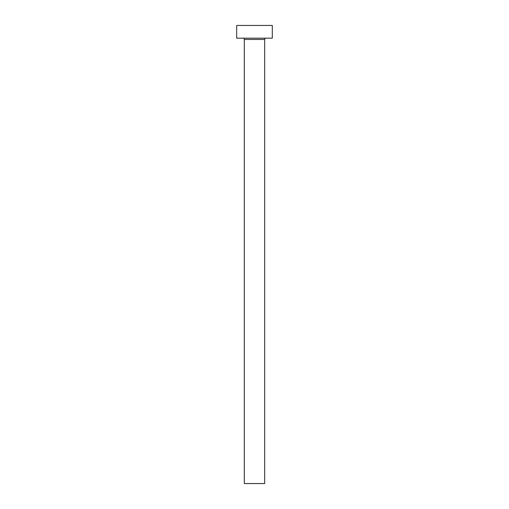 <?xml version="1.0" encoding="UTF-8"?>
<svg xmlns="http://www.w3.org/2000/svg" width="509" height="509" viewBox="0 0 509 509"><rect width="100%" height="100%" fill="white"/><g stroke="black" fill="none" stroke-linecap="round" stroke-linejoin="round"><path stroke-width="0.76" d="M264.68 39.447A1.272 1.272 0 0 1 265.952 38.175A1.272 1.272 0 0 0 264.68 39.447L244.32 39.447L244.32 483.55L264.68 483.55L264.68 39.447L264.68 483.55L244.32 483.55L244.32 39.447A1.272 1.272 0 0 0 243.047 38.175A1.272 1.272 0 0 1 244.32 39.447L264.68 39.447M236.685 25.45L236.685 38.175L272.315 38.175L272.315 25.45L236.685 25.45L236.685 38.175L272.315 38.175L272.315 25.45L236.685 25.45"/></g></svg>
